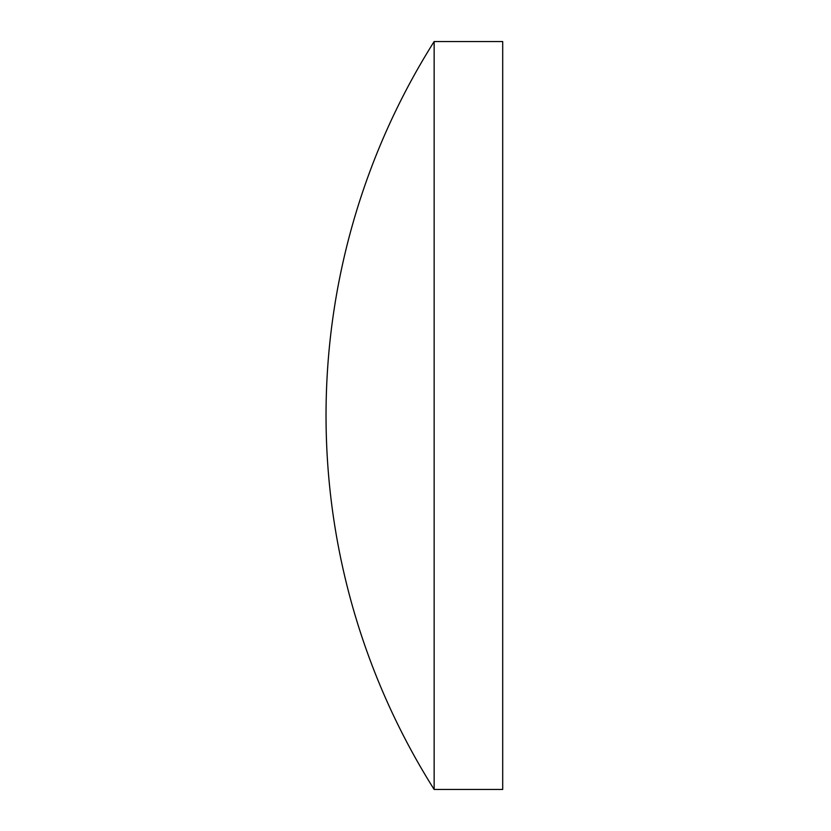 <?xml version="1.0" encoding="UTF-8"?>
<svg xmlns="http://www.w3.org/2000/svg" width="831" height="831" viewBox="0 0 831 831"><rect width="100%" height="100%" fill="white"/><g stroke="black" fill="none" stroke-linecap="round" stroke-linejoin="round"><path stroke-width="1.25" d="M434.146 789.45L434.146 41.55A700.793 700.793 0 0 0 434.146 789.45L502.703 789.45L502.703 41.55L434.146 41.55"/></g></svg>
